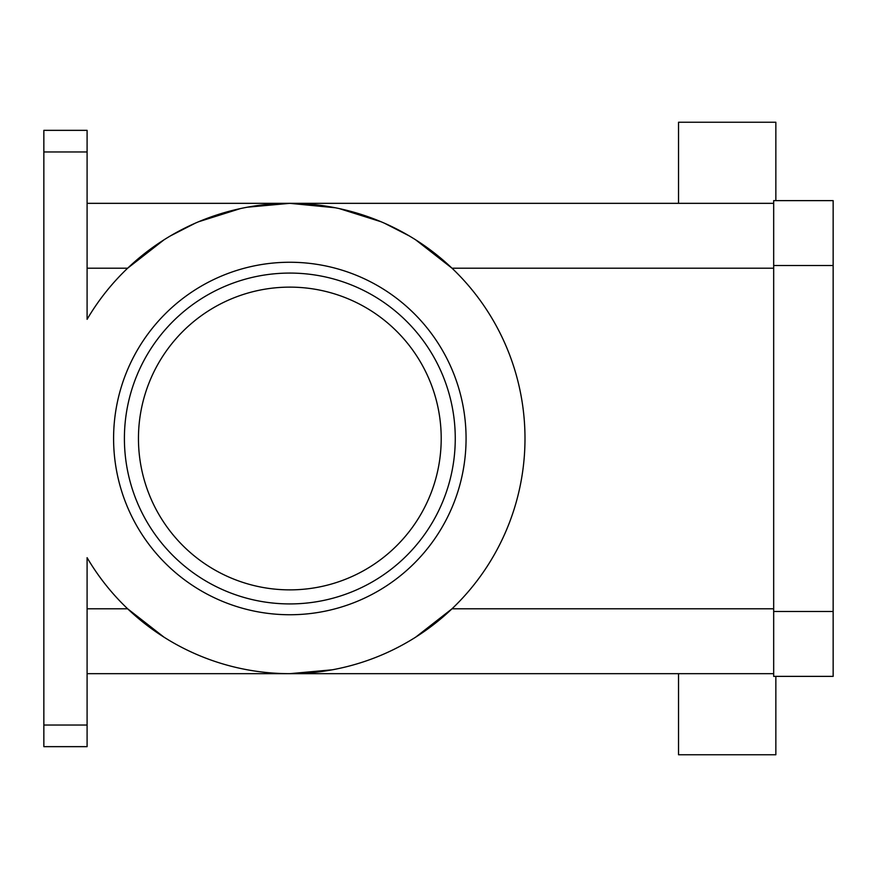 <?xml version="1.0" encoding="UTF-8"?>
<svg xmlns="http://www.w3.org/2000/svg" width="877" height="877" viewBox="0 0 877 877"><rect width="100%" height="100%" fill="white"/><g stroke="black" fill="none" stroke-linecap="round" stroke-linejoin="round"><path stroke-width="1.32" d="M240.506 208.562L198.608 221.749M195.275 223.175L170.664 235.77M204.571 657.673L203.793 657.366M164.032 637.195L127.647 608.791L87.097 608.791M87.097 673.668L773.678 673.668M43.85 151.973L87.097 151.973L87.097 130.344L43.85 130.344L87.097 130.344L43.85 130.344L43.85 746.656L87.097 746.656L87.097 725.027L43.85 725.027M775.849 200.625L775.849 122.243L678.535 122.243L678.535 203.332M375.093 219.327L375.871 219.634M415.632 239.805L452.017 268.209L773.678 268.209M335.266 207.761L289.827 203.332L773.678 203.332M409 235.77L384.389 223.175M381.057 221.749L339.158 208.562M775.849 676.375L775.849 754.757L678.535 754.757L678.535 673.668M773.678 611.499L773.678 676.375L833.15 676.375L833.15 200.625L773.678 200.625L773.678 611.499L833.15 611.499M87.097 268.209L127.647 268.209L164.032 239.805M203.793 219.634L204.571 219.327M247.347 207.202L289.827 203.332L87.097 203.332M773.678 608.791L452.017 608.791L415.632 637.195M375.871 657.366L375.093 657.673M332.317 669.798L289.827 673.668M289.827 603.924A165.424 165.424 0 0 1 124.402 438.5A165.424 165.424 0 0 1 289.827 273.076A165.424 165.424 0 0 1 455.262 438.5A165.424 165.424 0 0 1 289.827 603.924M289.827 614.744A176.244 176.244 0 0 1 113.593 438.5A176.244 176.244 0 0 1 289.827 262.256A176.244 176.244 0 0 1 466.071 438.5A176.244 176.244 0 0 1 289.827 614.744M87.097 725.027L87.097 557.684A235.168 235.168 0 0 0 441.46 618.252A235.168 235.168 0 0 0 441.46 258.748A235.168 235.168 0 0 0 87.097 319.316L87.097 151.973M289.827 589.87A151.37 151.37 0 0 1 138.456 438.5A151.37 151.37 0 0 1 289.827 287.13A151.37 151.37 0 0 1 441.208 438.5A151.37 151.37 0 0 1 289.827 589.87M43.85 130.344L87.097 130.344M833.15 265.501L773.678 265.501"/></g></svg>
